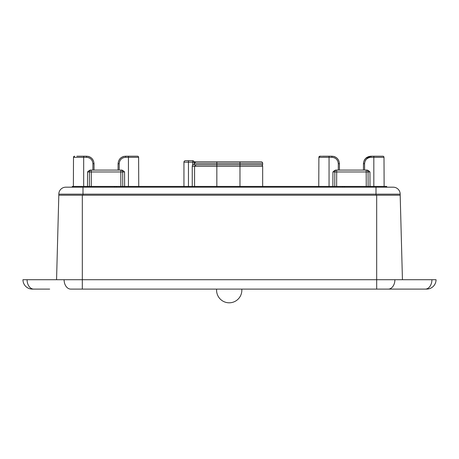 <?xml version="1.0" encoding="UTF-8"?>
<svg xmlns="http://www.w3.org/2000/svg" width="459" height="459" viewBox="0 0 459 459"><rect width="100%" height="100%" fill="white"/><g stroke="black" fill="none" stroke-linecap="round" stroke-linejoin="round"><path stroke-width="0.69" d="M402.44 279.715L400.185 195.213L58.815 195.213L56.56 279.715M82.322 195.213L82.322 289.101L70.743 289.101L426.663 289.101A9.387 9.387 0 0 0 436.05 279.715L22.95 279.715A9.387 9.387 0 0 0 32.337 289.101L49.687 289.101M436.05 279.715A9.387 9.387 0 0 1 426.663 289.101A9.387 9.387 0 0 0 436.05 279.715M33.771 289.101L33.725 289.101A9.387 6.638 90 0 1 27.087 279.715M22.95 279.715A9.387 9.387 -127.2 0 0 32.337 289.101A9.387 9.387 -127.2 0 1 22.95 279.715M400.185 195.213L400.185 194.163L376.001 194.163L376.001 195.213L82.999 195.213L82.999 194.163L58.815 194.163L58.815 195.213M400.185 194.163A6.983 6.983 0 0 0 393.202 187.18L65.798 187.18A6.983 6.983 0 0 0 58.815 194.163M382.869 156.198A1.125 1.125 0 0 1 383.999 157.317L370.97 157.317L370.97 156.198L382.869 156.198A1.125 1.125 0 0 1 383.999 157.317L384.126 186.429M366.695 170.088L366.184 170.088L366.695 170.088C367.579 170.008 368.663 170.633 369.943 171.959L370.006 186.429M370.97 157.317C367.114 157.718 364.985 159.847 364.584 163.702L364.584 170.088M336.189 170.088C335.282 170.025 334.198 170.65 332.941 171.959L334.818 171.959A1.876 1.876 0 0 1 336.699 170.088L366.184 170.088A1.876 1.876 0 0 1 368.066 171.959L334.818 171.959L334.754 186.429M370.97 156.198C366.408 156.639 363.907 159.147 363.459 163.708L363.459 170.088M370.924 156.198L368.749 156.53M364.584 163.702L363.459 163.708L363.958 161.011L365.639 158.418M365.68 158.378L370.901 156.198M368.129 186.429L368.066 171.959L369.943 171.959M338.3 170.088L338.3 163.702C337.922 159.824 335.793 157.695 331.914 157.317L329.057 157.317L329.057 186.429M339.425 170.088L339.425 163.708C338.977 159.147 336.476 156.639 331.914 156.198L322.229 156.198A1.876 1.876 178.6 0 1 322.235 156.198A1.876 1.876 178.7 0 0 322.229 156.198M318.758 186.429L318.885 157.317L320.009 156.198A1.125 1.125 0 0 0 318.885 157.317A1.125 1.125 0 0 1 320.009 156.198L321.581 156.198M338.3 163.702L339.425 163.633M336.986 158.171L335.971 157.385M335.305 157.007L334.06 156.508M334.278 156.576L333.383 156.341M333.997 156.49L334.714 156.737M334.944 156.835L336.011 157.408M336.114 157.477L337.113 158.286M337.801 159.043L338.908 160.971M318.885 157.317L329.057 157.317L329.057 156.198L327.187 156.198M183.944 186.429L183.944 162.182A1.48 1.48 0 0 1 185.425 160.702L192.677 160.702A1.48 1.48 0 0 1 194.157 162.182L183.944 162.182A1.48 1.48 0 0 1 185.425 160.702M262.663 186.429L262.663 166.313A1.48 1.48 0 0 0 261.182 164.833L196.182 164.833L194.576 166.313L194.576 186.429M192.252 186.429L192.252 166.313L192.55 164.833L195.821 164.775M194.157 164.833L194.157 162.182L194.157 164.833L193.48 164.833M199.458 161.826L194.117 161.826A1.48 1.48 0 0 0 192.677 160.702A1.48 1.48 0 0 1 194.157 162.182L194.157 162.182M252.588 161.826L239.977 161.826L239.977 163.306L216.843 163.306L216.843 161.826L261.182 161.826L195.821 161.826L194.329 163.306L194.329 164.775L262.663 164.775L262.663 163.306L239.977 163.306L239.977 166.313L192.252 166.313M204.232 161.826L199.636 161.826M261.182 161.826A1.48 1.48 0 0 1 262.663 163.306A1.48 1.48 0 0 0 261.182 161.826M138.618 157.317L125.588 157.317L125.588 156.198L137.488 156.198A1.125 1.125 0 0 1 138.618 157.317L138.744 186.429M121.314 170.088L120.803 170.088L121.314 170.088C122.197 170.008 123.276 170.633 124.561 171.959L124.624 186.429M125.588 157.317C121.71 157.695 119.581 159.824 119.202 163.702L119.202 170.088M118.078 163.628L118.078 163.708C118.52 159.147 121.027 156.639 125.588 156.198L128.44 156.198L128.44 186.429M90.807 170.088C89.895 170.025 88.817 170.65 87.56 171.959L89.436 171.959A1.876 1.876 0 0 1 91.312 170.088L120.803 170.088A1.876 1.876 0 0 1 122.679 171.959L89.436 171.959L89.373 186.429M125.588 156.198C121.027 156.645 118.525 159.147 118.078 163.708L118.078 170.088L118.078 163.708L119.202 163.702M122.679 171.959L122.742 186.429L122.679 171.959L124.561 171.959M124.114 156.341L123.368 156.53M120.579 158.108L121.515 157.397M122.203 157.001L123.448 156.508M92.913 170.088L92.913 163.702C92.534 159.824 90.406 157.695 86.527 157.317L83.676 157.317L83.676 186.429M92.913 163.702L94.038 163.628L94.043 170.088L94.043 163.708C93.596 159.147 91.094 156.639 86.527 156.198L76.848 156.198M73.377 186.429L73.503 157.317L74.031 156.364M91.559 158.131L90.589 157.385M89.924 157.007L88.673 156.508M88.891 156.576L87.996 156.341M88.61 156.49L89.327 156.737M89.562 156.835L90.624 157.408M90.727 157.477L91.714 158.275M92.42 159.043L93.527 160.971M73.503 157.317L74.628 156.198A1.125 1.125 0 0 0 73.503 157.317L83.676 157.317L83.676 156.198M86.527 157.317L86.527 156.198L85.213 156.198M386.713 187.18L386.713 186.429L72.287 186.429L72.287 187.18M216.625 289.101A12.628 12.628 0 0 0 229.207 302.802A12.628 12.628 0 0 0 241.795 289.101M376.678 195.213L376.678 289.101M394.895 279.715A9.387 6.638 90 0 1 388.257 289.101M431.913 279.715A9.387 6.638 90 0 1 425.275 289.101M64.105 279.715A9.387 6.638 90 0 0 70.743 289.101M376.001 187.18L376.001 194.163L82.999 194.163L82.999 187.18M373.827 156.198L373.827 186.429M366.248 186.429L366.184 170.088A1.876 1.876 0 0 1 368.066 171.959M334.818 171.959A1.876 1.876 0 0 1 336.699 170.088L336.636 186.429M332.878 186.429L332.941 171.959M331.914 157.317L331.914 156.198C336.476 156.645 338.977 159.147 339.425 163.708M188.454 186.429L188.454 160.702M216.843 186.429L216.843 163.306L194.329 163.306M239.977 186.429L239.977 166.313L262.663 166.313M192.677 164.833L192.677 160.702M120.866 186.429L120.803 170.088M91.312 170.088L91.249 186.429M87.497 186.429L87.56 171.959M73.021 186.429L73.021 187.18M114.658 186.429L114.658 187.18M116.42 186.429L116.42 187.18M342.58 186.429L342.58 187.18M344.342 186.429L344.342 187.18M385.979 186.429L385.979 187.18M94.043 163.708C93.596 159.147 91.089 156.645 86.527 156.198"/></g></svg>
